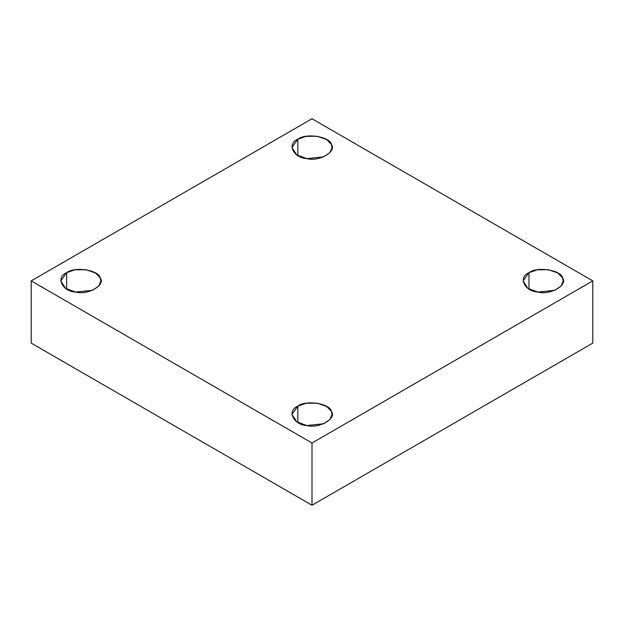 <?xml version="1.0" encoding="UTF-8"?>
<svg xmlns="http://www.w3.org/2000/svg" width="624" height="624" viewBox="0 0 624 624"><rect width="100%" height="100%" fill="white"/><g stroke="black" fill="none" stroke-linecap="round" stroke-linejoin="round"><path stroke-width="0.94" d="M528.98 289.076L528.98 272.696L523.107 280.886L527.826 288.35L537.974 292.071L554.861 290.293L561.171 285.979L563.222 280.886L562.536 277.891L557.879 273.016L548.356 269.701L537.233 269.825L528.98 272.696L528.98 289.076M297.82 422.534L297.82 406.162L291.946 414.344L296.665 421.808L306.805 425.529L323.692 423.751L330.01 419.445L332.054 414.344L331.375 411.349L326.719 406.481L317.195 403.159L306.064 403.283L297.82 406.162L297.82 422.534M66.651 289.076L66.651 272.696L60.778 280.886L65.504 288.35L75.644 292.071L92.531 290.293L98.842 285.979L100.893 280.886L100.207 277.891L95.55 273.016L86.026 269.701L74.903 269.825L66.651 272.696L66.651 289.076M297.82 155.61L297.82 139.238L291.946 147.428L296.665 154.885L306.805 158.613L323.692 156.835L330.01 152.521L332.054 147.428L331.375 144.425L326.719 139.558L317.195 136.243L306.064 136.367L297.82 139.238L297.82 155.61M592.8 343.114L592.8 280.886L312 443.001L312 505.229L592.8 343.114L312 505.229L312 443.001L592.8 280.886L592.8 343.114M31.2 343.114L31.2 280.886L312 118.771L592.8 280.886L312 118.771L31.2 280.886L312 443.001L31.2 280.886L31.2 343.114L312 505.229L31.2 343.114M297.82 139.238C305.581 132.787 330.236 136.601 331.375 144.425C337.163 151.531 319.114 161.951 306.805 158.613C293.257 157.95 286.65 143.715 297.82 139.238M66.651 272.696C74.42 266.253 99.068 270.067 100.207 277.891C106.002 284.996 87.953 295.417 75.644 292.071C62.096 291.416 55.489 277.181 66.651 272.696M297.82 406.162C305.581 399.711 330.236 403.525 331.375 411.349C337.163 418.454 319.114 428.875 306.805 425.529C293.257 424.874 286.65 410.639 297.82 406.162M528.98 272.696C536.741 266.253 561.397 270.067 562.536 277.891C568.324 284.996 550.282 295.417 537.974 292.071C524.417 291.416 517.811 277.181 528.98 272.696"/></g></svg>
